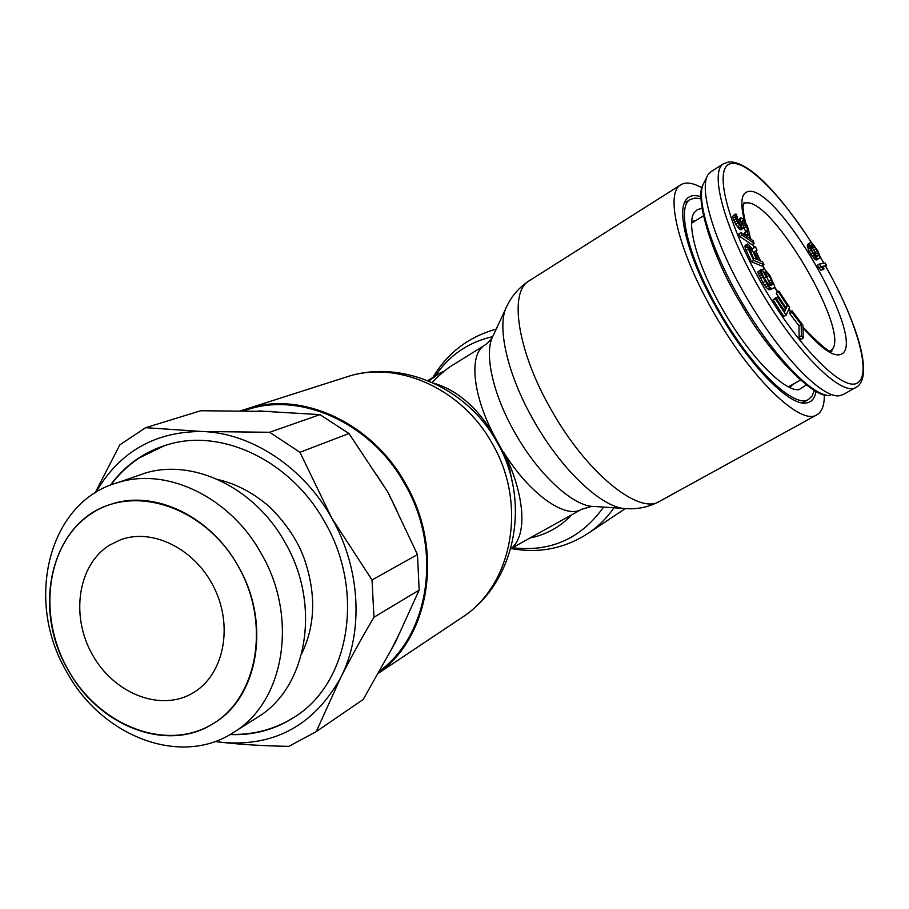 <?xml version="1.0" encoding="UTF-8"?>
<svg xmlns="http://www.w3.org/2000/svg" width="909" height="909" viewBox="0 0 909 909"><rect width="100%" height="100%" fill="white"/><g stroke="black" fill="none" stroke-linecap="round" stroke-linejoin="round"><path stroke-width="1.36" d="M700.953 198.787L694.999 198.014L690.238 199.537C676.046 206.934 688.533 258.451 719.542 311.651C751.754 368.315 794.716 409.232 808.567 399.403L802.283 402.892M814.282 390.438L812.123 395.972L808.567 399.403M701.85 208.502L697.476 209.524L694.26 212.57C685.806 223.966 697.976 267.019 723.075 310.162C749.334 356.248 784.331 392.006 799.091 389.654L806.192 384.962M792.057 310.855L789.83 312.151L789.841 313.775L798.954 325.763L799.125 337.069L800.965 339.477L803.215 338.182L802.965 325.229L792.057 310.855L792.069 312.48L801.181 324.479L801.386 335.785L803.215 338.182M778.888 291.05L778.445 292.005L787.364 305.629L786.205 308.265L778.422 296.414L777.968 297.391L785.762 309.253L784.797 311.423L775.775 297.675L775.32 298.663L786.16 315.173L789.58 307.356L778.888 291.05L776.218 293.312L778.297 296.493M775.775 297.675L773.059 299.981L783.899 316.491L786.16 315.173M778.422 296.414L776.036 298.061M760.663 269.825L757.924 271.825L758.401 273.904L764.378 285.108L767.48 288.732L769.662 289.812L774.15 287.88L774.684 286.074L769.775 275.268L764.333 268.973L762.037 269.507L766.128 276.722L767.037 276.495L764.583 272.177L765.798 271.882L767.639 273.62L771.309 279.802L772.855 284.358L770.275 285.596L768.389 284.426L763.56 276.813L760.663 269.825L760.64 272.564L762.64 277.04L769.73 287.414L771.911 288.494L774.15 287.88M766.605 276.745L770.605 285.506M764.219 277.972L767.037 276.495M747.368 244.112L745.153 245.464L745.164 248.112L751.47 261.781L761.753 265.996L763.958 264.667L762.617 261.849L758.061 259.963L754.243 251.941L757.027 250.123L755.47 246.85L752.459 248.93L747.812 243.93L747.391 246.759L753.709 260.44L763.958 264.667M755.47 246.85L752.379 248.793M741.074 232.545L738.858 233.897L739.971 236.59L751.925 244.669L754.118 243.339L753.016 240.669L741.074 232.545L742.187 235.238L754.118 243.339M740.835 217.774L740.278 219.558L741.687 224.807L741.551 225.546L740.846 225.227L737.597 220.376L736.472 214.24L735.063 214.138L735.199 216.831L737.881 222.921L742.971 228.511L743.517 226.693L742.096 221.444L742.801 220.626L743.63 221.364L747.709 229.772L748.005 231.17L746.891 231.352L747.743 233.818L749.686 234.363L747.266 225.682L743.062 219.171L740.835 217.774L738.085 219.762L738.313 221.864M746.891 231.352L744.698 232.693L745.55 235.158L747.493 235.692L749.686 234.363M743.267 225.466L745.721 232.068M735.063 214.138L732.574 216.387L735.676 224.273L739.778 229.284L740.767 229.852L742.971 228.511M822.361 267.201L826.588 265.576L825.133 262.996L819.248 264.121L823.054 269.155L824.065 268.95L821.725 266.53L826.588 265.576M819.248 264.121L817.202 265.326L821.02 270.348L824.065 268.95M810.214 242.692L808.203 243.896L807.283 245.657L809.067 251.554L814.805 259.417L816.827 259.917L819.588 257.826L819.52 254.975L817.93 251.054L812.26 243.248L810.214 242.692L809.464 243.544L810.044 247.941L814.248 255.418L816.839 258.213L818.861 258.713M810.68 246.305L814.044 250.123L816.35 256.293M711.281 171.46L708.122 174.596C698.101 188.788 715.042 244.498 748.255 300.447C781.331 356.476 821.941 397.96 839.087 395.813L842.984 394.688L857.505 386.518C873.447 374.031 856.255 320.934 825.622 266.132M799.125 337.069L801.386 335.785M798.954 325.763L801.181 324.479M789.841 313.775L792.069 312.48M756.754 259.417L753.459 258.042L748.721 246.953L751.595 248.93L756.754 259.417M816.884 256.679L814.396 254.509L811.782 250.282L810.612 246.555L811.442 244.896L813.737 245.85L817.271 251.111L818.441 254.827L816.884 256.679M785.274 306.844L787.364 305.629M776.218 293.312L778.445 292.005M773.059 299.981L775.32 298.663M784.035 310.264L785.762 309.253M776.252 298.402L777.968 297.391M760.878 270.2L762.037 269.507M769.662 289.812L771.911 288.494M768.639 289.539L770.877 288.21M767.48 288.732L769.73 287.414M765.776 286.971L768.025 285.642M764.378 285.108L766.628 283.778M762.856 282.733L765.105 281.392M760.401 278.37L762.64 277.04M759.185 275.916L761.424 274.575M758.401 273.904L760.64 272.564M757.924 271.825L760.163 270.484M771.15 285.358L772.855 284.358M770.537 284.597L772.752 283.278M770.014 283.074L772.241 281.756M769.082 281.12L771.309 279.802M766.651 276.813L768.878 275.495M765.969 274.609L767.639 273.62M765.105 273.098L766.526 272.257M764.776 272.495L765.798 271.882M764.174 277.881L766.128 276.722M751.47 261.781L753.709 260.44M746.062 250.384L748.289 249.032M745.164 248.112L747.391 246.759M744.937 246.498L747.153 245.157M750.436 251.679L752.482 250.441M749.675 250.089L751.595 248.93M749.084 248.771L750.698 247.793M748.721 247.702L749.811 247.043M739.971 236.59L742.187 235.238M736.642 217.103L737.324 216.683M740.937 225.262L741.687 224.807M740.21 224.637L741.551 223.819M738.722 222.58L740.699 221.364M738.085 220.91L740.278 219.558M738.085 219.762L740.278 218.421M746.528 235.715L748.721 234.374M745.55 235.158L747.743 233.818M747.357 231.556L748.005 231.17M745.528 231.102L747.709 229.772M744.391 227.829L746.573 226.5M743.551 225.955L745.732 224.625M742.823 224.091L744.755 222.91M742.255 222.205L743.63 221.364M742.187 221.001L742.801 220.626M739.778 229.284L741.983 227.943M738.653 228.307L740.858 226.955M737.381 226.909L739.585 225.557M735.676 224.273L737.881 222.921M734.552 222.137L736.745 220.785M733.699 220.239L735.904 218.887M732.995 218.183L735.199 216.831M732.574 216.387L734.779 215.035M821.02 270.348L823.054 269.155M818.668 267.928L820.713 266.723M816.157 259.985L818.191 258.792M815.657 259.86L817.691 258.667M814.805 259.417L816.839 258.213M813.771 258.44L815.805 257.247M812.214 256.633L814.248 255.418M810.555 254.19L812.589 252.986M809.067 251.554L811.101 250.339M808.01 249.146L810.044 247.941M807.476 247.589L809.51 246.384M807.294 246.362L809.317 245.146M807.283 245.657L809.305 244.441M807.442 244.748L809.464 243.544M816.827 256.645L818.214 255.827M816.418 256.02L818.441 254.827M815.862 253.759L817.884 252.566M815.248 252.304L817.271 251.111M814.044 250.123L816.055 248.918M812.657 248.123L814.68 246.918M811.714 247.055L813.737 245.85M810.885 245.521L812.191 244.748M510.778 548.672L581.658 509.29C565.705 519.516 529.538 494.11 503.563 452.08C519.641 482.338 530.799 530.027 512.256 547.638M433.707 383.155C457.102 390.097 477.043 407.209 493.553 434.491L505.359 456.238L509.654 469.101L512.312 482.304M513.46 547.479L510.676 549.036L513.63 547.002M428.775 381.007L438.99 373.656L440.842 372.588L441.41 373.565M443.922 371.372L440.842 372.588M450.432 366.532L449.966 366.827C445.308 369.883 439.365 375.099 432.139 382.45M701.998 187.89C692.874 182.709 685.772 181.698 680.705 184.868C664.502 193.333 678.671 252.418 714.429 313.798C751.607 379.201 801.011 426.06 816.85 414.834L659.457 501.416C638.947 515.062 586.691 473.044 551.524 410.334C517.482 351.613 508.597 292.175 528.947 280.961L529.413 280.665M824.327 394.779C824.474 405.187 821.986 411.868 816.85 414.834M700.941 196.798C693.953 194.401 688.874 195.571 685.716 200.298C676.126 213.331 689.942 262.508 718.735 311.992C748.857 364.873 788.898 405.698 805.749 403.051C811.339 402.505 814.759 398.631 816.009 391.415M240.76 410.766L251.089 407.482C305.106 392.109 372.758 424.196 405.471 483.486C444.103 549.241 430.241 636.914 378.36 673.16M95.843 492.439C119.42 451.818 154.814 431.502 202.037 431.491C251.191 432.843 303.311 466.931 331.717 517.994C360.737 568.659 363.895 632.687 340.602 677.841C314.014 725.075 274.836 746.63 223.046 742.483L215.308 741.392M110.33 485.201C125.362 464.806 144.895 451.171 168.926 444.285C222.773 428.332 291.38 461.317 324.786 522.141C365.032 590.816 349.817 681.943 295.539 716.406C275.813 729.472 253.975 735.517 230 734.563M392.881 502.62L417.481 554.615L419.163 590.1L373.963 617.245C361.271 638.743 350.147 658.945 340.602 677.841L316.241 731.62L288.823 746.357C264.939 745.959 243.021 744.664 223.046 742.483L214.933 741.517M373.963 617.245L372.02 579.953L331.717 517.994L299.947 452.284L269.632 432.275L319.945 414.629L258.383 410.97M391.813 500.439L387.677 491.883L348.954 433.525L299.947 452.284M417.481 554.615L372.02 579.953M348.954 433.525L319.945 414.629M95.115 492.883L119.852 444.819L145.667 427.684L200.73 410.743L271.757 411.447M243.396 410.8L251.214 408.414C304.913 393.063 372.224 424.957 404.744 483.929C442.638 548.479 429.787 634.471 379.485 671.137M109.387 545.23C77.901 564.966 70.402 615.688 92.218 654.355C113.568 693.294 159.848 712.02 192.14 693.419L192.185 693.397C222.739 676.376 233.624 629.062 215.013 589.577C196.776 549.934 153.451 527.572 120.636 539.73L109.387 545.23M238.34 566.455C271.575 624.756 257.077 700.18 210.081 725.427C163.552 751.561 97.967 724.337 67.709 669.138C36.814 614.302 46.916 542.218 91.627 513.46C135.839 483.861 205.798 507.733 238.34 566.455C271.268 622.813 258.349 697.464 213.365 723.496C167.29 753.391 98.047 726.075 67.709 669.138C31.088 606.757 51.938 521.323 111.318 504.165C154.428 489.485 210.968 516.312 238.34 566.455M261.406 553.831C230.511 497.348 167.04 466.885 118.125 482.52C48.938 501.177 24.259 599.599 66.334 671.149C101.138 736.597 181.368 767.662 234.192 732.006C284.437 701.634 298.584 617.45 261.406 553.831M256.168 718.144L257.951 717.031C307.39 687.124 321.479 604.769 285.142 542.684C254.952 487.565 192.708 457.92 144.565 473.305L136.373 476.157M419.163 590.1L395.245 642.595L363.191 699.464L316.241 731.62M359.214 702.191L363.191 699.464M145.667 427.684L202.037 431.491L269.632 432.275M691.658 222.716L692.578 222.569M691.738 221.41L695.646 220.66M792.534 384.541L789.989 387.598M789.398 386.302L788.819 387.041M825.554 266.178C855.653 318.934 871.867 372.94 858.187 382.371C845.063 393.79 799.295 348.965 762.821 285.551C726.121 222.228 712.861 165.04 731.586 163.529C747.278 160.813 782.138 196.469 811.544 242.851M819.702 256.077L823.884 263.235M710.952 171.676L723.473 163.768C708.872 172.074 725.337 231.25 761.719 292.493C797.92 353.84 841.757 396.54 855.948 387.541M803.011 327.774C821.452 349.113 834.371 357.851 841.757 353.987C867.754 340.443 776.388 182.777 747.868 191.663C741.142 193.367 740.028 203.173 744.539 221.08M748.925 234.829L750.47 238.942M752.607 244.26L754.061 247.702M755.549 251.089L760.117 260.815M762.492 265.553L764.264 268.984M774.559 287.301L777.377 291.937M788.785 309.185L790.58 311.719M743.551 203.764L745.062 203.196C771.15 194.367 854.676 338.489 830.44 350.726M706.804 177.221L704.282 182.243C694.521 196.162 710.736 249.93 742.676 303.731C774.491 357.612 813.737 397.54 830.531 395.495M496.234 329.081L494.814 329.535L496.189 329.172M625.233 508.62L589.293 532.594C598.906 525.936 607.132 517.664 613.973 507.79M512.892 547.797C550.797 552.138 581.021 538.571 603.576 507.086M435.263 375.974C449.251 355.283 468.385 342.17 492.667 336.637M530.583 537.889C546.514 534.526 560.205 526.856 571.647 514.892M623.642 508.449L594.679 506.483C574.397 507.404 538.901 475.464 515.13 433.138C492.394 393.699 483.599 351.794 493.337 335.307L505.756 308.64M483.133 421.742L493.553 434.491C472.226 393.54 469.055 354.09 484.565 345.272L449.966 366.827M680.705 184.868L528.947 280.961C519.414 287.233 512.187 295.38 507.256 305.401C496.03 324.172 506.745 373.826 533.992 421.049C562.512 471.748 604.474 509.926 627.619 508.71C638.766 509.199 649.378 506.767 659.457 501.416M460.022 618.813L462.954 616.859C512.846 584.271 527.572 503.256 492.008 443.137C462.522 389.904 400.721 361.373 350.715 375.622L251.089 407.482M340.75 378.803L350.715 375.622C404.766 360.237 467.726 389.211 496.564 441.376C531.39 499.927 516.539 581.34 462.954 616.859L378.246 673.364M387.677 491.883L376.531 474.6M390.734 650.674L399.665 633.028M396.835 510.517L388.211 492.814M690.238 199.537L684.261 203.286M693.135 214.751L694.26 212.57M796.375 389.563L799.091 389.654M823.974 263.224L819.668 255.861M811.692 242.942C781.286 196.492 749.777 160.973 728.882 161.904L723.473 163.768M743.562 203.718L744.187 202.4C744.073 204.298 741.017 203.116 745.573 222.682M749.289 234.602L751.039 239.328M752.925 244.067L754.368 247.521M755.845 250.895L760.56 260.997M762.753 265.394L764.662 269.098M774.638 286.892L777.627 291.789M788.932 308.855L790.853 311.56M802.999 327.138C821.225 346.056 830.906 353.953 832.053 350.829L830.474 350.738M788.433 386.848L800.34 380.155M691.647 223.148L703.236 215.944M702.748 185.493C695.521 195.583 708.906 251.679 740.869 303.549C770.912 356.658 813.294 396.188 826.588 395.245M589.293 532.594C565.489 548.343 539.537 553.683 511.437 548.604M494.814 329.535C467.851 337.353 447.228 353.317 432.934 377.428M581.658 509.29L591.873 506.336M438.99 373.656L427.809 380.621M492.246 337.557C487.099 344.681 484.724 344.966 484.565 345.272M802.647 402.948L805.749 403.051M684.454 202.787L685.716 200.298M251.214 408.414L243.748 410.8M234.192 732.006L257.951 717.031M118.125 482.52L144.565 473.305M397.028 638.72L397.608 637.459M393.12 646.401L392.483 647.549M260.428 410.982L261.997 410.993M381.155 481.884L382.484 483.952M230.341 734.37C250.895 734.995 270.132 730.506 288.051 720.905L294.914 716.826M301.72 653.582C315.412 625.233 316.252 593.611 304.231 558.694C297.697 540.696 286.29 523.55 270.03 507.29C253.906 493.144 236.613 483.929 218.149 479.622M110.693 485.065C118.784 474.237 128.385 465.158 139.497 457.806L164.881 445.478"/></g></svg>
